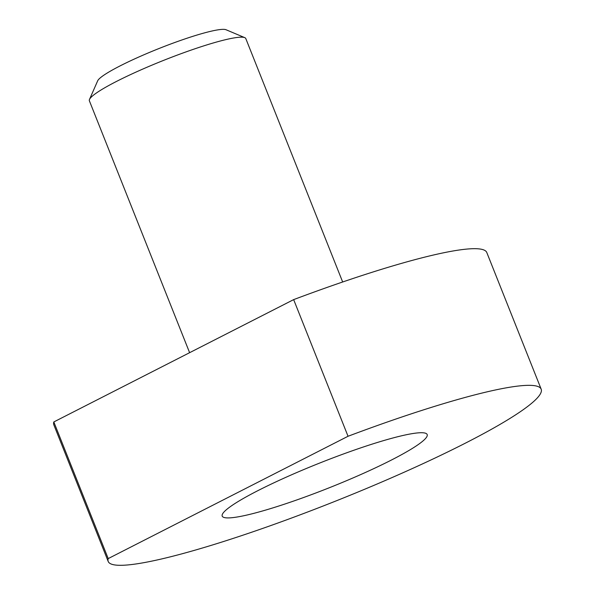 <?xml version="1.0" encoding="UTF-8"?>
<svg xmlns="http://www.w3.org/2000/svg" width="595" height="595" viewBox="0 0 595 595"><rect width="100%" height="100%" fill="white"/><g stroke="black" fill="none" stroke-linecap="round" stroke-linejoin="round"><path stroke-width="0.89" d="M246.717 515.091A110.306 13.254 158.3 0 0 362.526 473.761A110.306 13.254 158.3 0 0 427.173 434.536A110.306 13.254 158.3 0 0 402.666 435.547A110.306 13.254 158.3 0 0 286.857 476.885A110.306 13.254 158.3 0 0 222.203 516.103A110.306 13.254 158.3 0 0 246.717 515.091M489.402 391.309A232.995 27.995 158.3 0 0 348.038 436.269L293.655 299.62L53.825 421.944A232.995 27.995 158.3 0 0 53.825 424.815L108.208 561.472A232.995 27.995 158.3 0 0 159.981 559.33A232.995 27.995 158.3 0 0 404.607 472.021A232.995 27.995 158.3 0 0 541.175 389.175A232.995 27.995 158.3 0 0 489.402 391.309M541.175 389.175L486.792 252.518A232.995 27.995 158.3 0 0 435.019 254.66A232.995 27.995 158.3 0 0 293.655 299.62M348.038 436.269L108.208 558.593A232.995 27.995 158.3 0 0 108.208 561.472M108.208 558.593L53.825 421.944M342.668 281.993L245.795 38.556A84.178 10.115 158.3 0 0 244.768 37.649A84.178 10.115 158.3 0 0 187.306 51.438A84.178 10.115 158.3 0 0 89.495 99.432A84.178 10.115 158.3 0 0 89.376 100.8L189.612 352.686M244.768 37.649L226.055 29.75A69.6 8.36 158.3 0 0 178.545 41.152A69.6 8.36 158.3 0 0 97.662 80.846L89.495 99.432"/></g></svg>
